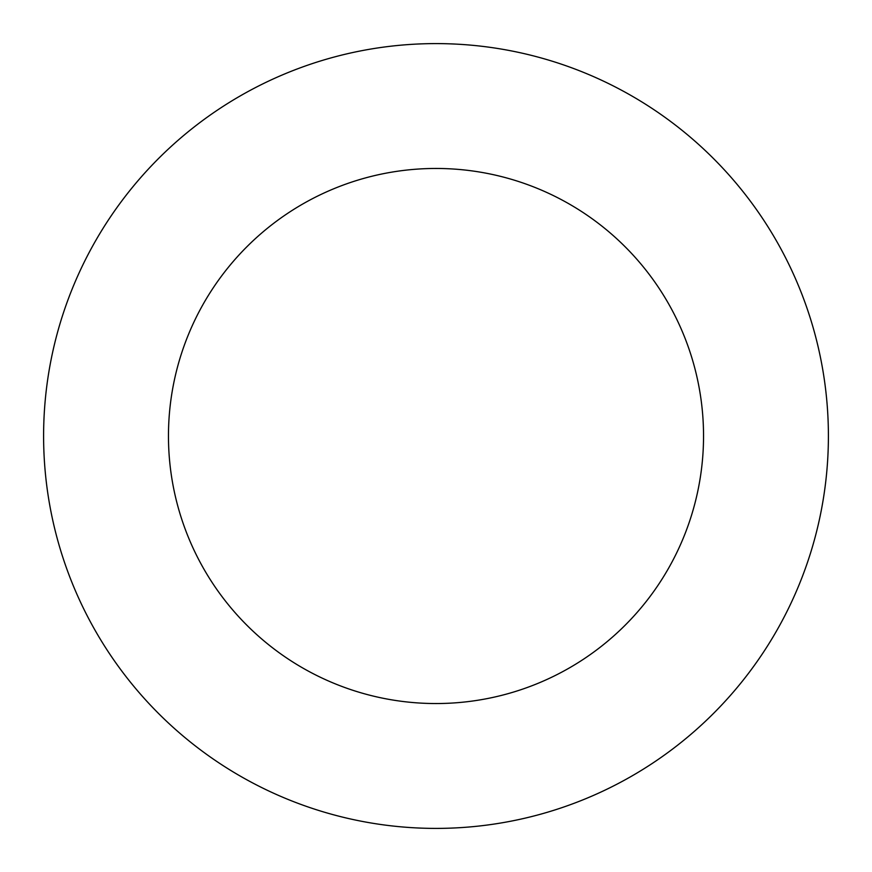 <?xml version="1.0" encoding="UTF-8"?>
<svg xmlns="http://www.w3.org/2000/svg" width="872" height="872" viewBox="0 0 872 872"><rect width="100%" height="100%" fill="white"/><g stroke="black" fill="none" stroke-linecap="round" stroke-linejoin="round"><path stroke-width="1.31" d="M703.541 436A267.541 267.541 0 0 0 436 168.46A267.541 267.541 0 0 0 168.46 436A267.541 267.541 0 0 0 436 703.541A267.541 267.541 0 0 0 703.541 436M828.4 436A392.4 392.4 0 0 0 436 43.6A392.4 392.4 0 0 0 43.6 436A392.4 392.4 0 0 0 436 828.4A392.4 392.4 0 0 0 828.4 436"/></g></svg>
